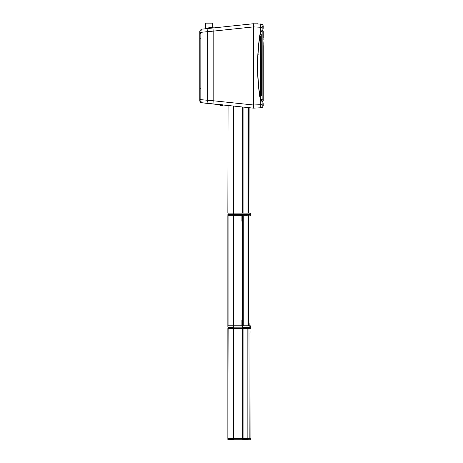 <?xml version="1.0" encoding="UTF-8"?>
<svg xmlns="http://www.w3.org/2000/svg" width="463" height="463" viewBox="0 0 463 463"><rect width="100%" height="100%" fill="white"/><g stroke="black" fill="none" stroke-linecap="round" stroke-linejoin="round"><path stroke-width="0.69" d="M243.156 215.856L243.156 325.796M242.525 215.011L242.525 326.641M242.525 326.218L242.525 215.434M241.894 326.218L241.894 320.413M241.894 221.233L241.894 215.434M242.207 215.434L242.207 326.218M261.728 33.961L261.607 95.789M260.675 33.961L260.675 34.557M260.675 36.05L260.675 95.789M260.675 36.756L260.675 36.288M250.28 439.746L249.065 439.85L250.28 439.746L250.304 438.478L243.897 438.478L249.187 438.478L248.99 328.533L249.065 327.167L250.28 327.063L250.304 328.539L233.375 328.539L233.439 327.167L228.137 327.167L249.065 327.167L246.993 327.167L246.987 325.796L233.555 325.796L233.555 215.856L249.187 215.856L233.375 215.856L233.439 214.485L228.137 214.485L250.28 214.381L250.304 215.856L249.985 215.856L249.985 325.796L250.304 325.796L248.886 325.796L248.886 215.011M220.156 104.852L223.23 105.17C221.783 105.824 220.417 105.68 219.132 104.742L219.097 104.603M259.882 95.488L260.073 95.106L260.831 95.488L259.882 95.488L260.634 95.1L260.079 95.1M259.882 36.403L260.831 36.403L259.882 36.403M258.192 77.02L259.141 77.02L258.192 77.02M258.192 54.865L259.141 54.865L258.192 54.865M257.405 23.15L253.898 23.15L257.405 23.15M257.405 23.943L258.03 23.978M258.337 23.995L258.973 24.03M259.309 24.047L259.986 24.082M260.05 24.082L259.535 24.059M259.402 24.053L259.112 24.035M258.261 23.989L257.497 23.949M211.973 23.15L205.74 23.15L205.56 28.22L206.249 28.133M212.633 23.15L212.777 27.329L205.56 28.22L204.993 28.828L213.269 27.959M243.897 107.15L243.897 213.113L250.304 213.113L249.985 213.113L249.893 107.781M219.092 104.65L201.359 102.734L200.219 102.115L201.376 102.601M229.283 439.746L230.869 439.746M247.908 439.85L248.7 439.85M250.061 333.065L250.061 331.311L250.061 333.065M249.997 332.046L249.997 332.336M249.181 438.901L248.805 438.901M242.78 327.694L247.161 327.694L247.161 439.323L242.78 439.323L242.78 327.694L242.78 438.797M242.629 327.694L242.629 438.797M249.169 439.323L248.822 439.323M247.109 439.323L247.439 439.323M228.218 438.478L233.566 438.478L228.045 438.478L227.883 439.746L228.074 328.539L233.375 328.539L233.375 438.478L228.074 438.478M228.218 439.323L233.566 439.323M248.012 438.583L233.375 438.478L233.566 439.85L227.883 439.746M233.479 438.478L228.132 438.478M249.065 439.85L247.115 439.85M250.032 330.217L250.026 330.269A0.422 0.422 60.2 0 0 250.049 330.136L249.997 331.068L250.061 330.131M228.132 328.539L233.531 328.435L228.149 328.435M227.86 328.539L227.86 438.478L228.137 327.167L233.555 327.272L233.555 328.539L243.897 328.539L243.897 438.478L233.555 438.478L233.555 328.539L228.218 328.539M228.218 327.694L233.566 327.694M227.987 439.85L233.566 439.85M243.897 438.478L233.555 438.478L233.555 439.746L249.163 439.746L249.007 438.478M249.187 328.539C250.674 328.539 250.674 328.539 249.187 328.539L246.987 328.539L246.987 327.272L249.163 327.272L249.187 328.533L248.012 328.435M227.883 327.272L227.86 325.796L228.137 327.167M243.897 328.539L246.987 328.539M249.065 327.167L250.17 327.167M242.629 215.011L242.629 325.796L247.011 325.796L247.011 215.011L242.629 215.011M227.86 215.856L227.86 325.796L227.883 214.589L233.555 214.589L233.555 215.856L228.218 215.856M228.218 215.011L233.566 215.011M228.132 215.856L233.531 215.752L228.149 215.752M248.301 325.796L248.301 215.011M246.987 325.796L249.187 325.796L249.163 327.063L233.555 327.063L233.555 325.796L228.074 325.796L228.074 215.856L233.375 215.856L233.387 327.063L227.883 327.063L227.86 325.796M243.897 215.856L243.897 325.796M249.187 215.856C250.674 215.856 250.674 215.856 249.187 215.856L249.163 214.589L250.28 214.589M248.886 213.113L248.886 107.676L248.886 213.113L249.187 213.113L249.065 214.485L250.17 214.485M217.384 104.418L211.678 103.822L217.39 104.343M233.439 214.485L249.065 214.485M222.987 105.008L223.288 105.043M222.657 104.841L201.359 102.734L199.906 101.6L200.224 102.12M210.723 103.724L212.847 103.944L210.723 103.724M224.138 105.13L224.972 105.159M243.897 213.113L228.074 213.113L228.08 214.381L233.387 214.381L233.375 106.044M227.86 213.113L228.074 105.489M242.629 107.017L242.629 213.113L247.011 213.113L247.011 107.48M247.132 213.113L248.301 213.113L248.301 107.613M199.796 31.964L199.796 30.894L201.307 29.215L200.849 32.323L199.796 32.323L199.796 30.894M201.26 102.67L199.796 100.992L199.796 32.323M201.307 29.215L208.581 28.451C207.916 28.706 207.627 29.754 207.725 31.6L207.725 100.292L199.796 99.568M263.134 42.417L263.134 41.757M263.152 43.273L263.134 44.095L263.152 43.273M212.777 27.329L213.478 27.936L212.777 27.329M208.83 28.422L209.641 28.341M208.987 28.411L209.733 28.33M200.716 102.502L201.11 102.641M208.581 28.451L213.003 27.988L213.165 31.137L200.849 32.323L200.832 100.303L201.307 102.676L208.581 103.44C207.916 103.185 207.627 102.132 207.725 100.292L213.165 100.755L213.003 103.903L208.581 103.44M263.134 40.084L263.082 38.215M253.394 23.74L213.003 27.988L253.394 23.74M233.23 106.027L249.592 107.746M253.394 107.925L253.394 25.529M253.394 106.154L253.394 106.722M253.394 107.219L253.394 107.63M213.003 103.903L253.394 108.145M253.394 26.889L253.498 107.729L253.498 23.74M253.498 108.145L260.218 107.798L253.498 108.145L253.498 104.997L262.139 104.644L262.214 105.691C263.534 105.622 263.534 105.622 262.214 105.691C263.534 105.622 263.534 105.622 262.214 105.691L262.185 105.61M260.721 32.19L260.293 33.133L260.293 27.248L262.139 27.248L262.214 26.2L263.204 26.252L262.214 26.2L262.139 30.101C263.563 28.503 263.563 28.503 262.139 30.101C263.563 28.503 263.563 28.503 262.139 30.101L260.293 33.133L259.789 35.153C256.78 55.682 256.78 76.21 259.789 96.732L260.293 98.758L260.218 107.798C261.537 107.729 261.537 107.729 260.218 107.798C261.537 107.729 261.537 107.729 260.218 107.798A2.112 2.107 -93 0 0 262.214 105.691L262.099 101.744M261.207 24.145L260.594 24.111L261.207 24.145A2.112 2.112 -90.1 0 1 263.204 26.252L263.14 29.076M262.214 26.2A2.112 2.107 -87 0 0 260.218 24.093L260.258 24.174M253.394 26.906L213.165 31.137L213.165 100.755L253.498 104.997L253.498 26.889L260.293 27.248L260.218 24.093M262.139 104.679L262.139 101.791C263.563 103.388 263.563 103.388 262.139 101.791C263.563 103.388 263.563 103.388 262.139 101.791L262.093 101.657C263.488 103.226 263.488 103.226 262.093 101.657C263.488 103.226 263.488 103.226 262.093 101.657L260.553 98.932M263.152 46.08A0.422 0.422 90 0 1 263.204 46.283L263.134 44.095M261.259 31.264L261.462 30.963M259.789 35.153L259.974 35.188C256.971 55.693 256.971 76.198 259.974 96.703L260.293 98.758L262.139 101.791M262.07 101.623L262.289 101.901L263.204 100.685L263.204 46.283L263.204 100.685L262.162 99.551L262.145 95.772L262.162 32.335L263.204 31.2L263.042 38.255M263.204 31.2L262.289 29.985L263.204 31.2L263.204 37.914M261.161 31.652L261.416 31.212L262.162 32.335L261.08 31.797L260.084 34.557L260.889 34.557L260.901 32.161M260.073 95.106L259.743 95.106C256.971 75.11 257.046 55.138 259.974 35.188L260.466 33.203L262.093 30.228C263.488 28.665 263.488 28.665 262.093 30.228C263.488 28.665 263.488 28.665 262.093 30.228L262.139 30.101M260.64 95.106L260.901 99.73L261.08 100.089L262.162 99.551L261.416 100.674L261.08 100.089M263.204 100.685L262.133 101.71M260.883 95.106L260.889 34.557M257.532 65.943C257.532 76.262 258.285 86.523 259.789 96.732L260.901 99.73M261.942 33.961L261.936 95.789M261.948 99.244L262.087 99.713M257.717 65.503L257.723 67.222M258.244 80.822L258.354 82.316M233.74 438.901L230.817 438.901M230.794 439.323L233.722 439.323M248.527 323.579L248.527 325.796M233.555 106.062L233.555 214.381L246.987 214.381L246.987 213.113M233.56 215.752L247.132 215.752M247.005 215.752L249.007 215.856M246.993 439.85L246.987 438.478M249.997 331.068L250.032 330.246M233.56 328.435L247.005 328.435M249.163 327.272L250.28 327.272M233.566 327.167L246.993 327.167M248.886 323.371L248.886 218.281M246.987 215.856L246.993 214.485M207.326 103.365L212.847 103.944M223.056 105.014L224.312 105.049M200.849 33.446L199.999 33.446M200.849 88.734L199.999 88.734M260.895 99.47L262.156 99.227M260.883 95.789L262.145 95.772M249.163 325.796L249.163 323.579M260.906 24.169L260.906 23.15M250.095 438.478L249.985 333.968M250.118 328.539L249.985 330.391M250.28 327.063L250.304 325.796M250.28 214.381L250.304 213.113M253.898 23.763L253.898 23.15M263.14 102.809L263.204 105.639C262.793 107.069 262.127 107.769 261.207 107.746M263.204 46.283L263.134 44.315L263.158 46.184M200.849 38.18L199.796 38.331"/></g></svg>
